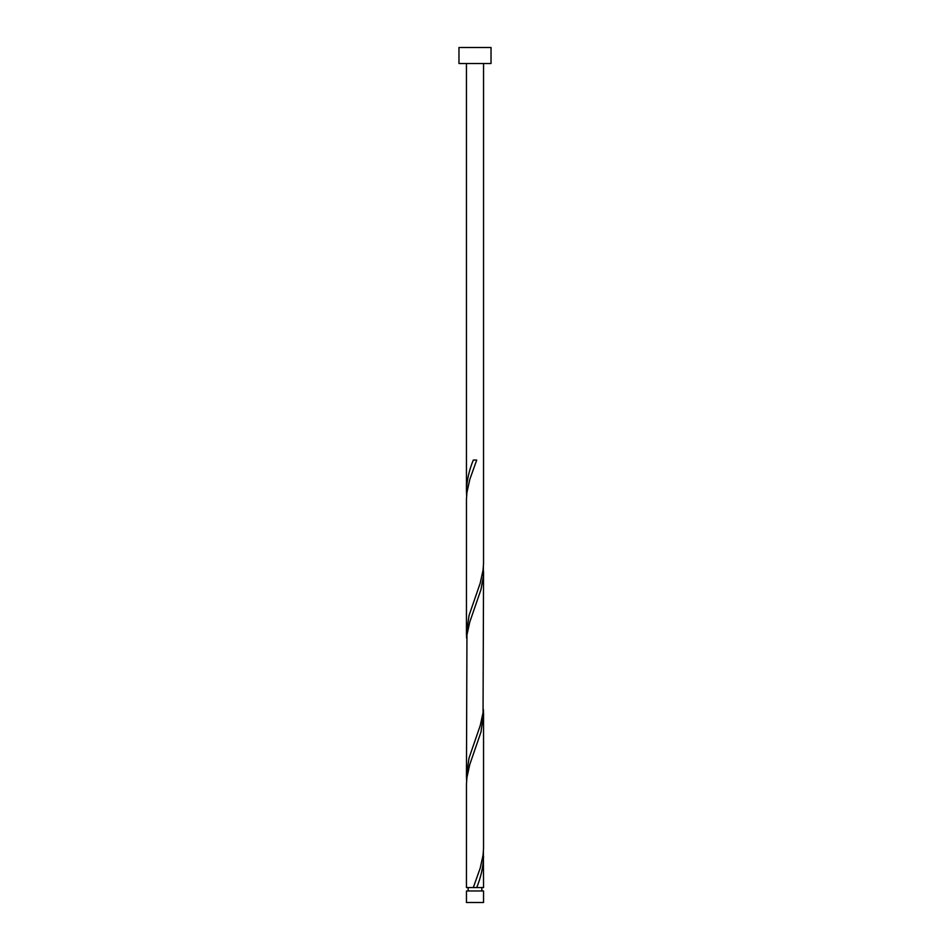 <?xml version="1.0" encoding="UTF-8"?>
<svg xmlns="http://www.w3.org/2000/svg" width="950" height="950" viewBox="0 0 950 950"><rect width="100%" height="100%" fill="white"/><g stroke="black" fill="none" stroke-linecap="round" stroke-linejoin="round"><path stroke-width="1.43" d="M483.55 902.5L466.45 902.5L466.45 890.981L483.55 890.981L483.55 902.5M481.84 890.981L481.84 887.561M474.786 887.561L483.55 887.561L483.384 851.936M468.16 890.981L468.16 887.561M491.031 63.531L458.969 63.531L458.969 47.5L491.031 47.5L491.031 63.531M483.55 63.531L483.538 563.694L483.051 570.178L480.213 583.134L469.039 615.517L466.45 633.65L466.462 498.928L466.949 492.444L469.787 479.489L476.698 460.061L473.302 460.061C469.039 470.416 466.747 480.783 466.45 491.15L466.45 63.531M476.698 887.561C480.961 877.206 483.253 866.839 483.55 856.472M473.302 887.561L466.45 887.561L466.462 783.928L466.949 777.444L469.787 764.489L480.961 732.106L483.55 713.972L483.538 848.694L483.051 855.178L480.213 868.134L473.302 887.561L475 887.561M483.55 571.472L483.051 712.678L480.213 725.634L469.039 758.017L466.45 776.15L466.949 634.944L469.787 621.989L480.961 589.606L483.324 576.65L483.384 566.936M466.45 776.15L466.616 780.686M483.55 713.972L483.384 709.436M466.45 633.65L466.616 638.186M466.45 491.15L466.616 495.686"/></g></svg>
